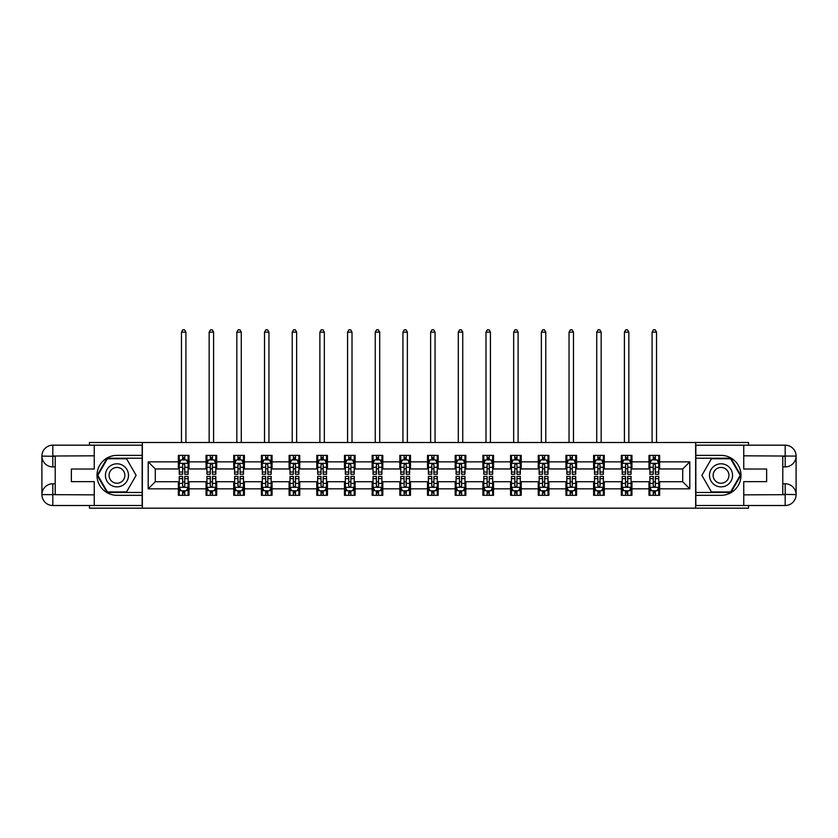 <?xml version="1.0" encoding="UTF-8"?>
<svg xmlns="http://www.w3.org/2000/svg" width="838" height="838" viewBox="0 0 838 838"><rect width="100%" height="100%" fill="white"/><g stroke="black" fill="none" stroke-linecap="round" stroke-linejoin="round"><path stroke-width="1.26" d="M89.457 505.513L89.457 508.174L748.544 508.174L748.544 505.513M748.544 445.177L748.544 442.516L695.655 442.516L695.655 508.174M695.655 442.516L89.457 442.516L89.457 445.177M142.345 508.174L142.345 442.516M659.632 461.853L659.632 455.38L648.989 455.38L648.989 461.853L631.946 461.853L631.946 455.38L621.304 455.38L621.304 461.853L604.271 461.853L604.271 455.38L593.618 455.38L593.618 461.853L576.586 461.853L576.586 455.38L565.933 455.38L565.933 461.853L548.9 461.853L548.9 455.38L538.247 455.38L538.247 461.853L521.215 461.853L521.215 455.38L510.572 455.38L510.572 461.853L493.53 461.853L493.53 455.38L482.887 455.38L482.887 461.853L465.844 461.853L465.844 455.38L455.202 455.38L455.202 461.853L438.169 461.853L438.169 455.38L427.516 455.38L427.516 461.853L410.484 461.853L410.484 455.38L399.831 455.38L399.831 461.853L382.798 461.853L382.798 455.38L372.156 455.38L372.156 461.853L355.113 461.853L355.113 455.38L344.47 455.38L344.47 461.853L327.428 461.853L327.428 455.38L316.785 455.38L316.785 461.853L299.753 461.853L299.753 455.38L289.1 455.38L289.1 461.853L272.067 461.853L272.067 455.38L261.414 455.38L261.414 461.853L244.382 461.853L244.382 455.38L233.729 455.38L233.729 461.853L216.696 461.853L216.696 455.38L206.054 455.38L206.054 461.853L189.011 461.853L189.011 455.38L178.368 455.38L178.368 461.853L148.2 461.853L148.2 488.826L155.292 481.735L178.368 481.735L178.368 495.31L189.011 495.31L189.011 481.735L206.054 481.735L206.054 495.31L216.696 495.31L216.696 481.735L233.729 481.735L233.729 495.31L244.382 495.31L244.382 481.735L261.414 481.735L261.414 495.31L272.067 495.31L272.067 481.735L289.1 481.735L289.1 495.31L299.753 495.31L299.753 481.735L316.785 481.735L316.785 495.31L327.428 495.31L327.428 481.735L344.47 481.735L344.47 495.31L355.113 495.31L355.113 481.735L372.156 481.735L372.156 495.31L382.798 495.31L382.798 481.735L399.831 481.735L399.831 495.31L410.484 495.31L410.484 481.735L427.516 481.735L427.516 495.31L438.169 495.31L438.169 481.735L455.202 481.735L455.202 495.31L465.844 495.31L465.844 481.735L482.887 481.735L482.887 495.31L493.53 495.31L493.53 481.735L510.572 481.735L510.572 495.31L521.215 495.31L521.215 481.735L538.247 481.735L538.247 495.31L548.9 495.31L548.9 481.735L565.933 481.735L565.933 495.31L576.586 495.31L576.586 481.735L593.618 481.735L593.618 495.31L604.271 495.31L604.271 481.735L621.304 481.735L621.304 495.31L631.946 495.31L631.946 481.735L648.989 481.735L648.989 495.31L659.632 495.31L659.632 481.735L682.708 481.735L682.708 468.955L659.632 468.955L659.632 461.853L689.8 461.853L689.8 488.826L659.632 488.826M648.989 488.826L631.946 488.826M621.304 488.826L604.271 488.826M593.618 488.826L576.586 488.826M565.933 488.826L548.9 488.826M538.247 488.826L521.215 488.826M510.572 488.826L493.53 488.826M482.887 488.826L465.844 488.826M455.202 488.826L438.169 488.826M427.516 488.826L410.484 488.826M399.831 488.826L382.798 488.826M372.156 488.826L355.113 488.826M344.47 488.826L327.428 488.826M316.785 488.826L299.753 488.826M289.1 488.826L272.067 488.826M261.414 488.826L244.382 488.826M233.729 488.826L216.696 488.826M206.054 488.826L189.011 488.826M178.368 488.826L148.2 488.826M648.989 461.853L648.989 468.955L631.946 468.955L631.946 461.853M621.304 461.853L621.304 468.955L604.271 468.955L604.271 461.853M593.618 461.853L593.618 468.955L576.586 468.955L576.586 461.853M565.933 461.853L565.933 468.955L548.9 468.955L548.9 461.853M538.247 461.853L538.247 468.955L521.215 468.955L521.215 461.853M510.572 461.853L510.572 468.955L493.53 468.955L493.53 461.853M482.887 461.853L482.887 468.955L465.844 468.955L465.844 461.853M455.202 461.853L455.202 468.955L438.169 468.955L438.169 461.853M427.516 461.853L427.516 468.955L410.484 468.955L410.484 461.853M399.831 461.853L399.831 468.955L382.798 468.955L382.798 461.853M372.156 461.853L372.156 468.955L355.113 468.955L355.113 461.853M344.47 461.853L344.47 468.955L327.428 468.955L327.428 461.853M316.785 461.853L316.785 468.955L299.753 468.955L299.753 461.853M289.1 461.853L289.1 468.955L272.067 468.955L272.067 461.853M261.414 461.853L261.414 468.955L244.382 468.955L244.382 461.853M233.729 461.853L233.729 468.955L216.696 468.955L216.696 461.853M206.054 461.853L206.054 468.955L189.011 468.955L189.011 461.853M178.368 461.853L178.368 468.955L155.292 468.955L148.2 461.853M155.292 468.955L155.292 481.735M689.8 488.826L682.708 481.735M682.708 468.955L689.8 461.853M178.368 459.811L179.248 459.811M182.621 459.811L184.758 459.811M188.131 459.811L189.011 459.811M178.368 468.777L179.248 468.777M182.621 468.777L184.758 468.777M188.131 468.777L189.011 468.777M178.368 481.913L179.248 481.913M182.621 481.913L184.758 481.913M188.131 481.913L189.011 481.913M178.368 490.869L179.248 490.869M182.621 490.869L184.758 490.869M188.131 490.869L189.011 490.869M206.054 481.913L206.934 481.913M210.307 481.913L212.433 481.913M215.806 481.913L216.696 481.913M206.054 490.869L206.934 490.869M210.307 490.869L212.433 490.869M215.806 490.869L216.696 490.869M206.054 459.811L206.934 459.811M210.307 459.811L212.433 459.811M215.806 459.811L216.696 459.811M206.054 468.777L206.934 468.777M210.307 468.777L212.433 468.777M215.806 468.777L216.696 468.777M233.729 481.913L234.619 481.913M237.992 481.913L240.118 481.913M243.491 481.913L244.382 481.913M233.729 490.869L234.619 490.869M237.992 490.869L240.118 490.869M243.491 490.869L244.382 490.869M233.729 459.811L234.619 459.811M237.992 459.811L240.118 459.811M243.491 459.811L244.382 459.811M233.729 468.777L234.619 468.777M237.992 468.777L240.118 468.777M243.491 468.777L244.382 468.777M261.414 481.913L262.304 481.913M265.677 481.913L267.804 481.913M271.177 481.913L272.067 481.913M261.414 490.869L262.304 490.869M265.677 490.869L267.804 490.869M271.177 490.869L272.067 490.869M261.414 459.811L262.304 459.811M265.677 459.811L267.804 459.811M271.177 459.811L272.067 459.811M261.414 468.777L262.304 468.777M265.677 468.777L267.804 468.777M271.177 468.777L272.067 468.777M289.1 481.913L289.99 481.913M293.363 481.913L295.489 481.913M298.862 481.913L299.753 481.913M289.1 490.869L289.99 490.869M293.363 490.869L295.489 490.869M298.862 490.869L299.753 490.869M289.1 459.811L289.99 459.811M293.363 459.811L295.489 459.811M298.862 459.811L299.753 459.811M289.1 468.777L289.99 468.777M293.363 468.777L295.489 468.777M298.862 468.777L299.753 468.777M316.785 481.913L317.675 481.913M321.038 481.913L323.175 481.913M326.548 481.913L327.428 481.913M316.785 490.869L317.675 490.869M321.038 490.869L323.175 490.869M326.548 490.869L327.428 490.869M316.785 459.811L317.675 459.811M321.038 459.811L323.175 459.811M326.548 459.811L327.428 459.811M316.785 468.777L317.675 468.777M321.038 468.777L323.175 468.777M326.548 468.777L327.428 468.777M344.47 481.913L345.35 481.913M348.723 481.913L350.86 481.913M354.223 481.913L355.113 481.913M344.47 490.869L345.35 490.869M348.723 490.869L350.86 490.869M354.223 490.869L355.113 490.869M344.47 459.811L345.35 459.811M348.723 459.811L350.86 459.811M354.223 459.811L355.113 459.811M344.47 468.777L345.35 468.777M348.723 468.777L350.86 468.777M354.223 468.777L355.113 468.777M372.156 481.913L373.036 481.913M376.409 481.913L378.535 481.913M381.908 481.913L382.798 481.913M372.156 490.869L373.036 490.869M376.409 490.869L378.535 490.869M381.908 490.869L382.798 490.869M372.156 459.811L373.036 459.811M376.409 459.811L378.535 459.811M381.908 459.811L382.798 459.811M372.156 468.777L373.036 468.777M376.409 468.777L378.535 468.777M381.908 468.777L382.798 468.777M399.831 481.913L400.721 481.913M404.094 481.913L406.221 481.913M409.593 481.913L410.484 481.913M399.831 490.869L400.721 490.869M404.094 490.869L406.221 490.869M409.593 490.869L410.484 490.869M399.831 459.811L400.721 459.811M404.094 459.811L406.221 459.811M409.593 459.811L410.484 459.811M399.831 468.777L400.721 468.777M404.094 468.777L406.221 468.777M409.593 468.777L410.484 468.777M427.516 481.913L428.407 481.913M431.78 481.913L433.906 481.913M437.279 481.913L438.169 481.913M427.516 490.869L428.407 490.869M431.78 490.869L433.906 490.869M437.279 490.869L438.169 490.869M427.516 459.811L428.407 459.811M431.78 459.811L433.906 459.811M437.279 459.811L438.169 459.811M427.516 468.777L428.407 468.777M431.78 468.777L433.906 468.777M437.279 468.777L438.169 468.777M455.202 481.913L456.092 481.913M459.465 481.913L461.591 481.913M464.964 481.913L465.844 481.913M455.202 490.869L456.092 490.869M459.465 490.869L461.591 490.869M464.964 490.869L465.844 490.869M455.202 459.811L456.092 459.811M459.465 459.811L461.591 459.811M464.964 459.811L465.844 459.811M455.202 468.777L456.092 468.777M459.465 468.777L461.591 468.777M464.964 468.777L465.844 468.777M482.887 481.913L483.777 481.913M487.14 481.913L489.277 481.913M492.65 481.913L493.53 481.913M482.887 490.869L483.777 490.869M487.14 490.869L489.277 490.869M492.65 490.869L493.53 490.869M482.887 459.811L483.777 459.811M487.14 459.811L489.277 459.811M492.65 459.811L493.53 459.811M482.887 468.777L483.777 468.777M487.14 468.777L489.277 468.777M492.65 468.777L493.53 468.777M510.572 481.913L511.452 481.913M514.825 481.913L516.962 481.913M520.325 481.913L521.215 481.913M510.572 490.869L511.452 490.869M514.825 490.869L516.962 490.869M520.325 490.869L521.215 490.869M510.572 459.811L511.452 459.811M514.825 459.811L516.962 459.811M520.325 459.811L521.215 459.811M510.572 468.777L511.452 468.777M514.825 468.777L516.962 468.777M520.325 468.777L521.215 468.777M538.247 481.913L539.138 481.913M542.511 481.913L544.637 481.913M548.01 481.913L548.9 481.913M538.247 490.869L539.138 490.869M542.511 490.869L544.637 490.869M548.01 490.869L548.9 490.869M538.247 459.811L539.138 459.811M542.511 459.811L544.637 459.811M548.01 459.811L548.9 459.811M538.247 468.777L539.138 468.777M542.511 468.777L544.637 468.777M548.01 468.777L548.9 468.777M565.933 481.913L566.823 481.913M570.196 481.913L572.323 481.913M575.696 481.913L576.586 481.913M565.933 490.869L566.823 490.869M570.196 490.869L572.323 490.869M575.696 490.869L576.586 490.869M565.933 459.811L566.823 459.811M570.196 459.811L572.323 459.811M575.696 459.811L576.586 459.811M565.933 468.777L566.823 468.777M570.196 468.777L572.323 468.777M575.696 468.777L576.586 468.777M593.618 481.913L594.509 481.913M597.882 481.913L600.008 481.913M603.381 481.913L604.271 481.913M593.618 490.869L594.509 490.869M597.882 490.869L600.008 490.869M603.381 490.869L604.271 490.869M593.618 459.811L594.509 459.811M597.882 459.811L600.008 459.811M603.381 459.811L604.271 459.811M593.618 468.777L594.509 468.777M597.882 468.777L600.008 468.777M603.381 468.777L604.271 468.777M621.304 481.913L622.194 481.913M625.567 481.913L627.693 481.913M631.066 481.913L631.946 481.913M621.304 490.869L622.194 490.869M625.567 490.869L627.693 490.869M631.066 490.869L631.946 490.869M621.304 459.811L622.194 459.811M625.567 459.811L627.693 459.811M631.066 459.811L631.946 459.811M621.304 468.777L622.194 468.777M625.567 468.777L627.693 468.777M631.066 468.777L631.946 468.777M648.989 481.913L649.869 481.913M653.242 481.913L655.379 481.913M658.752 481.913L659.632 481.913M648.989 490.869L649.869 490.869M653.242 490.869L655.379 490.869M658.752 490.869L659.632 490.869M648.989 459.811L649.869 459.811M653.242 459.811L655.379 459.811M658.752 459.811L659.632 459.811M648.989 468.777L649.869 468.777M653.242 468.777L655.379 468.777M658.752 468.777L659.632 468.777M184.758 457.684L182.621 457.684M188.131 472.056L184.758 472.056L184.758 474.277L188.131 474.277L188.131 463.456L186.35 459.905L181.029 459.905L179.248 463.456L179.248 474.277L182.621 474.277L182.621 472.056L179.248 472.056M179.248 463.456L179.248 455.38M188.131 463.456L188.131 455.38M182.621 459.905L182.621 455.38M184.758 455.38L184.758 459.905M184.758 472.056L184.758 464.786L183.574 463.728L182.632 464.64L182.621 472.056M185.91 442.516L185.91 332.131L181.469 332.131L181.469 442.516M181.469 332.131L182.799 329.826L184.58 329.826L185.91 332.131M182.621 492.995L184.758 492.995M179.248 478.634L182.621 478.634L182.621 476.403L179.248 476.403L179.248 487.234L181.029 490.785L186.35 490.785L188.131 487.234L188.131 476.403L184.758 476.403L184.758 478.634L188.131 478.634M188.131 487.234L188.131 495.31M179.248 487.234L179.248 495.31M184.758 490.785L184.758 495.31M182.621 495.31L182.621 490.785M182.621 478.634L182.621 485.904L183.805 486.962L184.748 486.05L184.758 478.634M122.736 465.352A11.533 11.533 0 0 0 106.971 469.573A11.533 11.533 0 0 0 111.203 485.328A11.533 11.533 0 0 0 126.957 481.106A11.533 11.533 0 0 0 122.736 465.352M120.913 468.505A7.898 7.898 0 0 0 110.124 471.396A7.898 7.898 0 0 0 113.015 482.185A7.898 7.898 0 0 0 123.804 479.294A7.898 7.898 0 0 0 120.913 468.505M126.548 491.937L107.39 491.937L97.805 475.345L107.39 458.753L126.548 458.753L136.123 475.345L126.548 491.937M726.797 465.352A11.533 11.533 0 0 0 711.043 469.573A11.533 11.533 0 0 0 715.264 485.328A11.533 11.533 0 0 0 731.029 481.106A11.533 11.533 0 0 0 726.797 465.352M724.985 468.505A7.898 7.898 0 0 0 714.196 471.396A7.898 7.898 0 0 0 717.087 482.185A7.898 7.898 0 0 0 727.876 479.294A7.898 7.898 0 0 0 724.985 468.505M730.61 491.937L711.452 491.937L701.877 475.345L711.452 458.753L730.61 458.753L740.195 475.345L730.61 491.937M55.214 466.913L52.815 466.913A10.915 10.915 0 0 1 41.9 456.092A10.915 10.915 0 0 1 52.815 445.177L142.167 445.177L142.167 455.38L116.964 455.38A19.965 19.965 0 0 0 96.999 475.345A19.965 19.965 0 0 0 116.964 495.31L142.167 495.31L142.167 505.513L52.815 505.513A10.915 10.915 0 0 1 41.9 494.598A10.915 10.915 0 0 1 52.815 483.777L55.214 483.777M142.167 495.31L142.167 455.38M94.254 445.177L94.254 469.039L71.356 469.039L71.356 481.641L94.254 481.641L94.254 505.513M52.815 466.913A10.915 10.915 0 0 1 41.9 456.092L52.815 456.27L52.815 466.913A10.915 10.915 0 0 1 41.9 456.092L41.9 494.598L94.254 494.86M52.815 494.86L52.815 505.513A10.915 10.915 0 0 1 41.9 494.598A10.915 10.915 0 0 1 52.815 483.777L52.815 494.42L55.214 494.42L55.214 456.27L52.815 456.27M142.167 458.218L107.075 458.218L97.187 475.345L107.075 492.472L142.167 492.472M782.786 483.777L785.185 483.777A10.915 10.915 0 0 1 796.1 494.598A10.915 10.915 0 0 1 785.185 505.513L695.833 505.513L695.833 495.31L721.036 495.31A19.965 19.965 0 0 0 741.002 475.345A19.965 19.965 0 0 0 721.036 455.38L695.833 455.38L695.833 445.177L785.185 445.177A10.915 10.915 0 0 1 796.1 456.092A10.915 10.915 0 0 1 785.185 466.913L782.786 466.913M695.833 455.38L695.833 495.31M743.746 505.513L743.746 481.641L766.644 481.641L766.644 469.039L743.746 469.039L743.746 445.177M785.185 483.777A10.915 10.915 0 0 1 796.1 494.598L785.185 494.42L785.185 483.777A10.915 10.915 0 0 1 796.1 494.598L796.1 456.092L743.746 455.82M785.185 455.82L785.185 445.177A10.915 10.915 0 0 1 796.1 456.092A10.915 10.915 0 0 1 785.185 466.913L785.185 456.27L782.786 456.27L782.786 494.42L785.185 494.42M695.833 492.472L730.925 492.472L740.813 475.345L730.925 458.218L695.833 458.218M212.433 457.684L210.307 457.684M215.806 472.056L212.433 472.056L212.433 474.277L215.806 474.277L215.806 463.456L214.036 459.905L208.714 459.905L206.934 463.456L206.934 474.277L210.307 474.277L210.307 472.056L206.934 472.056M206.934 463.456L206.934 455.38M215.806 463.456L215.806 455.38M210.307 459.905L210.307 455.38M212.433 455.38L212.433 459.905M212.433 472.056L212.433 464.786L211.26 463.728L210.317 464.64L210.307 472.056M213.596 442.516L213.596 332.131L209.154 332.131L209.154 442.516M209.154 332.131L210.485 329.826L212.265 329.826L213.596 332.131M240.118 457.684L237.992 457.684M243.491 472.056L240.118 472.056L240.118 474.277L243.491 474.277L243.491 463.456L241.721 459.905L236.4 459.905L234.619 463.456L234.619 474.277L237.992 474.277L237.992 472.056L234.619 472.056M234.619 463.456L234.619 455.38M243.491 463.456L243.491 455.38M237.992 459.905L237.992 455.38M240.118 455.38L240.118 459.905M240.118 472.056L240.118 464.786L238.945 463.728L238.002 464.64L237.992 472.056M241.271 442.516L241.271 332.131L236.84 332.131L236.84 442.516M236.84 332.131L238.17 329.826L239.94 329.826L241.271 332.131M210.307 492.995L212.433 492.995M206.934 478.634L210.307 478.634L210.307 476.403L206.934 476.403L206.934 487.234L208.714 490.785L214.036 490.785L215.806 487.234L215.806 476.403L212.433 476.403L212.433 478.634L215.806 478.634M215.806 487.234L215.806 495.31M206.934 487.234L206.934 495.31M212.433 490.785L212.433 495.31M210.307 495.31L210.307 490.785M210.307 478.634L210.307 485.904L211.49 486.962L212.433 486.05L212.433 478.634M237.992 492.995L240.118 492.995M234.619 478.634L237.992 478.634L237.992 476.403L234.619 476.403L234.619 487.234L236.4 490.785L241.721 490.785L243.491 487.234L243.491 476.403L240.118 476.403L240.118 478.634L243.491 478.634M243.491 487.234L243.491 495.31M234.619 487.234L234.619 495.31M240.118 490.785L240.118 495.31M237.992 495.31L237.992 490.785M237.992 478.634L237.992 485.904L239.165 486.962L240.108 486.05L240.118 478.634M267.804 457.684L265.677 457.684M271.177 472.056L267.804 472.056L267.804 474.277L271.177 474.277L271.177 463.456L269.407 459.905L264.075 459.905L262.304 463.456L262.304 474.277L265.677 474.277L265.677 472.056L262.304 472.056M262.304 463.456L262.304 455.38M271.177 463.456L271.177 455.38M265.677 459.905L265.677 455.38M267.804 455.38L267.804 459.905M267.804 472.056L267.804 464.786L266.631 463.728L265.688 464.64L265.677 472.056M268.956 442.516L268.956 332.131L264.525 332.131L264.525 442.516M264.525 332.131L265.856 329.826L267.626 329.826L268.956 332.131M295.489 457.684L293.363 457.684M298.862 472.056L295.489 472.056L295.489 474.277L298.862 474.277L298.862 463.456L297.081 459.905L291.76 459.905L289.99 463.456L289.99 474.277L293.363 474.277L293.363 472.056L289.99 472.056M289.99 463.456L289.99 455.38M298.862 463.456L298.862 455.38M293.363 459.905L293.363 455.38M295.489 455.38L295.489 459.905M295.489 472.056L295.489 464.786L294.316 463.728L293.373 464.64L293.363 472.056M296.642 442.516L296.642 332.131L292.211 332.131L292.211 442.516M292.211 332.131L293.541 329.826L295.311 329.826L296.642 332.131M323.175 457.684L321.038 457.684M326.548 472.056L323.175 472.056L323.175 474.277L326.548 474.277L326.548 463.456L324.767 459.905L319.446 459.905L317.675 463.456L317.675 474.277L321.038 474.277L321.038 472.056L317.675 472.056M317.675 463.456L317.675 455.38M326.548 463.456L326.548 455.38M321.038 459.905L321.038 455.38M323.175 455.38L323.175 459.905M323.175 472.056L323.175 464.786L321.991 463.728L321.048 464.64L321.038 472.056M324.327 442.516L324.327 332.131L319.886 332.131L319.886 442.516M319.886 332.131L321.216 329.826L322.997 329.826L324.327 332.131M265.677 492.995L267.804 492.995M262.304 478.634L265.677 478.634L265.677 476.403L262.304 476.403L262.304 487.234L264.075 490.785L269.407 490.785L271.177 487.234L271.177 476.403L267.804 476.403L267.804 478.634L271.177 478.634M271.177 487.234L271.177 495.31M262.304 487.234L262.304 495.31M267.804 490.785L267.804 495.31M265.677 495.31L265.677 490.785M265.677 478.634L265.677 485.904L266.851 486.962L267.793 486.05L267.804 478.634M293.363 492.995L295.489 492.995M289.99 478.634L293.363 478.634L293.363 476.403L289.99 476.403L289.99 487.234L291.76 490.785L297.081 490.785L298.862 487.234L298.862 476.403L295.489 476.403L295.489 478.634L298.862 478.634M298.862 487.234L298.862 495.31M289.99 487.234L289.99 495.31M295.489 490.785L295.489 495.31M293.363 495.31L293.363 490.785M293.363 478.634L293.363 485.904L294.536 486.962L295.479 486.05L295.489 478.634M321.038 492.995L323.175 492.995M317.675 478.634L321.038 478.634L321.038 476.403L317.675 476.403L317.675 487.234L319.446 490.785L324.767 490.785L326.548 487.234L326.548 476.403L323.175 476.403L323.175 478.634L326.548 478.634M326.548 487.234L326.548 495.31M317.675 487.234L317.675 495.31M323.175 490.785L323.175 495.31M321.038 495.31L321.038 490.785M321.038 478.634L321.038 485.904L322.221 486.962L323.164 486.05L323.175 478.634M350.86 457.684L348.723 457.684M354.223 472.056L350.86 472.056L350.86 474.277L354.223 474.277L354.223 463.456L352.452 459.905L347.131 459.905L345.35 463.456L345.35 474.277L348.723 474.277L348.723 472.056L345.35 472.056M345.35 463.456L345.35 455.38M354.223 463.456L354.223 455.38M348.723 459.905L348.723 455.38M350.86 455.38L350.86 459.905M350.86 472.056L350.86 464.786L349.676 463.728L348.734 464.64L348.723 472.056M352.012 442.516L352.012 332.131L347.571 332.131L347.571 442.516M347.571 332.131L348.901 329.826L350.682 329.826L352.012 332.131M348.723 492.995L350.86 492.995M345.35 478.634L348.723 478.634L348.723 476.403L345.35 476.403L345.35 487.234L347.131 490.785L352.452 490.785L354.223 487.234L354.223 476.403L350.86 476.403L350.86 478.634L354.223 478.634M354.223 487.234L354.223 495.31M345.35 487.234L345.35 495.31M350.86 490.785L350.86 495.31M348.723 495.31L348.723 490.785M348.723 478.634L348.723 485.904L349.907 486.962L350.85 486.05L350.86 478.634M378.535 457.684L376.409 457.684M381.908 472.056L378.535 472.056L378.535 474.277L381.908 474.277L381.908 463.456L380.138 459.905L374.816 459.905L373.036 463.456L373.036 474.277L376.409 474.277L376.409 472.056L373.036 472.056M373.036 463.456L373.036 455.38M381.908 463.456L381.908 455.38M376.409 459.905L376.409 455.38M378.535 455.38L378.535 459.905M378.535 472.056L378.535 464.786L377.362 463.728L376.419 464.64L376.409 472.056M379.698 442.516L379.698 332.131L375.256 332.131L375.256 442.516M375.256 332.131L376.587 329.826L378.357 329.826L379.698 332.131M376.409 492.995L378.535 492.995M373.036 478.634L376.409 478.634L376.409 476.403L373.036 476.403L373.036 487.234L374.816 490.785L380.138 490.785L381.908 487.234L381.908 476.403L378.535 476.403L378.535 478.634L381.908 478.634M381.908 487.234L381.908 495.31M373.036 487.234L373.036 495.31M378.535 490.785L378.535 495.31M376.409 495.31L376.409 490.785M376.409 478.634L376.409 485.904L377.582 486.962L378.525 486.05L378.535 478.634M406.221 457.684L404.094 457.684M409.593 472.056L406.221 472.056L406.221 474.277L409.593 474.277L409.593 463.456L407.823 459.905L402.491 459.905L400.721 463.456L400.721 474.277L404.094 474.277L404.094 472.056L400.721 472.056M400.721 463.456L400.721 455.38M409.593 463.456L409.593 455.38M404.094 459.905L404.094 455.38M406.221 455.38L406.221 459.905M406.221 472.056L406.221 464.786L405.047 463.728L404.105 464.64L404.094 472.056M407.373 442.516L407.373 332.131L402.942 332.131L402.942 442.516M402.942 332.131L404.272 329.826L406.042 329.826L407.373 332.131M404.094 492.995L406.221 492.995M400.721 478.634L404.094 478.634L404.094 476.403L400.721 476.403L400.721 487.234L402.491 490.785L407.823 490.785L409.593 487.234L409.593 476.403L406.221 476.403L406.221 478.634L409.593 478.634M409.593 487.234L409.593 495.31M400.721 487.234L400.721 495.31M406.221 490.785L406.221 495.31M404.094 495.31L404.094 490.785M404.094 478.634L404.094 485.904L405.267 486.962L406.21 486.05L406.221 478.634M433.906 457.684L431.78 457.684M437.279 472.056L433.906 472.056L433.906 474.277L437.279 474.277L437.279 463.456L435.509 459.905L430.177 459.905L428.407 463.456L428.407 474.277L431.78 474.277L431.78 472.056L428.407 472.056M428.407 463.456L428.407 455.38M437.279 463.456L437.279 455.38M431.78 459.905L431.78 455.38M433.906 455.38L433.906 459.905M433.906 472.056L433.906 464.786L432.733 463.728L431.79 464.64L431.78 472.056M435.058 442.516L435.058 332.131L430.627 332.131L430.627 442.516M430.627 332.131L431.958 329.826L433.728 329.826L435.058 332.131M431.78 492.995L433.906 492.995M428.407 478.634L431.78 478.634L431.78 476.403L428.407 476.403L428.407 487.234L430.177 490.785L435.509 490.785L437.279 487.234L437.279 476.403L433.906 476.403L433.906 478.634L437.279 478.634M437.279 487.234L437.279 495.31M428.407 487.234L428.407 495.31M433.906 490.785L433.906 495.31M431.78 495.31L431.78 490.785M431.78 478.634L431.78 485.904L432.953 486.962L433.895 486.05L433.906 478.634M461.591 457.684L459.465 457.684M464.964 472.056L461.591 472.056L461.591 474.277L464.964 474.277L464.964 463.456L463.184 459.905L457.862 459.905L456.092 463.456L456.092 474.277L459.465 474.277L459.465 472.056L456.092 472.056M456.092 463.456L456.092 455.38M464.964 463.456L464.964 455.38M459.465 459.905L459.465 455.38M461.591 455.38L461.591 459.905M461.591 472.056L461.591 464.786L460.418 463.728L459.475 464.64L459.465 472.056M462.744 442.516L462.744 332.131L458.302 332.131L458.302 442.516M458.302 332.131L459.643 329.826L461.413 329.826L462.744 332.131M459.465 492.995L461.591 492.995M456.092 478.634L459.465 478.634L459.465 476.403L456.092 476.403L456.092 487.234L457.862 490.785L463.184 490.785L464.964 487.234L464.964 476.403L461.591 476.403L461.591 478.634L464.964 478.634M464.964 487.234L464.964 495.31M456.092 487.234L456.092 495.31M461.591 490.785L461.591 495.31M459.465 495.31L459.465 490.785M459.465 478.634L459.465 485.904L460.638 486.962L461.581 486.05L461.591 478.634M489.277 457.684L487.14 457.684M492.65 472.056L489.277 472.056L489.277 474.277L492.65 474.277L492.65 463.456L490.869 459.905L485.548 459.905L483.777 463.456L483.777 474.277L487.14 474.277L487.14 472.056L483.777 472.056M483.777 463.456L483.777 455.38M492.65 463.456L492.65 455.38M487.14 459.905L487.14 455.38M489.277 455.38L489.277 459.905M489.277 472.056L489.277 464.786L488.093 463.728L487.15 464.64L487.14 472.056M490.429 442.516L490.429 332.131L485.988 332.131L485.988 442.516M485.988 332.131L487.318 329.826L489.099 329.826L490.429 332.131M487.14 492.995L489.277 492.995M483.777 478.634L487.14 478.634L487.14 476.403L483.777 476.403L483.777 487.234L485.548 490.785L490.869 490.785L492.65 487.234L492.65 476.403L489.277 476.403L489.277 478.634L492.65 478.634M492.65 487.234L492.65 495.31M483.777 487.234L483.777 495.31M489.277 490.785L489.277 495.31M487.14 495.31L487.14 490.785M487.14 478.634L487.14 485.904L488.324 486.962L489.266 486.05L489.277 478.634M516.962 457.684L514.825 457.684M520.325 472.056L516.962 472.056L516.962 474.277L520.325 474.277L520.325 463.456L518.554 459.905L513.233 459.905L511.452 463.456L511.452 474.277L514.825 474.277L514.825 472.056L511.452 472.056M511.452 463.456L511.452 455.38M520.325 463.456L520.325 455.38M514.825 459.905L514.825 455.38M516.962 455.38L516.962 459.905M516.962 472.056L516.962 464.786L515.779 463.728L514.836 464.64L514.825 472.056M518.114 442.516L518.114 332.131L513.673 332.131L513.673 442.516M513.673 332.131L515.003 329.826L516.784 329.826L518.114 332.131M514.825 492.995L516.962 492.995M511.452 478.634L514.825 478.634L514.825 476.403L511.452 476.403L511.452 487.234L513.233 490.785L518.554 490.785L520.325 487.234L520.325 476.403L516.962 476.403L516.962 478.634L520.325 478.634M520.325 487.234L520.325 495.31M511.452 487.234L511.452 495.31M516.962 490.785L516.962 495.31M514.825 495.31L514.825 490.785M514.825 478.634L514.825 485.904L516.009 486.962L516.952 486.05L516.962 478.634M544.637 457.684L542.511 457.684M548.01 472.056L544.637 472.056L544.637 474.277L548.01 474.277L548.01 463.456L546.24 459.905L540.919 459.905L539.138 463.456L539.138 474.277L542.511 474.277L542.511 472.056L539.138 472.056M539.138 463.456L539.138 455.38M548.01 463.456L548.01 455.38M542.511 459.905L542.511 455.38M544.637 455.38L544.637 459.905M544.637 472.056L544.637 464.786L543.464 463.728L542.521 464.64L542.511 472.056M545.789 442.516L545.789 332.131L541.358 332.131L541.358 442.516M541.358 332.131L542.689 329.826L544.459 329.826L545.789 332.131M542.511 492.995L544.637 492.995M539.138 478.634L542.511 478.634L542.511 476.403L539.138 476.403L539.138 487.234L540.919 490.785L546.24 490.785L548.01 487.234L548.01 476.403L544.637 476.403L544.637 478.634L548.01 478.634M548.01 487.234L548.01 495.31M539.138 487.234L539.138 495.31M544.637 490.785L544.637 495.31M542.511 495.31L542.511 490.785M542.511 478.634L542.511 485.904L543.684 486.962L544.627 486.05L544.637 478.634M572.323 457.684L570.196 457.684M575.696 472.056L572.323 472.056L572.323 474.277L575.696 474.277L575.696 463.456L573.925 459.905L568.593 459.905L566.823 463.456L566.823 474.277L570.196 474.277L570.196 472.056L566.823 472.056M566.823 463.456L566.823 455.38M575.696 463.456L575.696 455.38M570.196 459.905L570.196 455.38M572.323 455.38L572.323 459.905M572.323 472.056L572.323 464.786L571.149 463.728L570.207 464.64L570.196 472.056M573.475 442.516L573.475 332.131L569.044 332.131L569.044 442.516M569.044 332.131L570.374 329.826L572.145 329.826L573.475 332.131M570.196 492.995L572.323 492.995M566.823 478.634L570.196 478.634L570.196 476.403L566.823 476.403L566.823 487.234L568.593 490.785L573.925 490.785L575.696 487.234L575.696 476.403L572.323 476.403L572.323 478.634L575.696 478.634M575.696 487.234L575.696 495.31M566.823 487.234L566.823 495.31M572.323 490.785L572.323 495.31M570.196 495.31L570.196 490.785M570.196 478.634L570.196 485.904L571.369 486.962L572.312 486.05L572.323 478.634M600.008 457.684L597.882 457.684M603.381 472.056L600.008 472.056L600.008 474.277L603.381 474.277L603.381 463.456L601.6 459.905L596.279 459.905L594.509 463.456L594.509 474.277L597.882 474.277L597.882 472.056L594.509 472.056M594.509 463.456L594.509 455.38M603.381 463.456L603.381 455.38M597.882 459.905L597.882 455.38M600.008 455.38L600.008 459.905M600.008 472.056L600.008 464.786L598.835 463.728L597.892 464.64L597.882 472.056M601.16 442.516L601.16 332.131L596.729 332.131L596.729 442.516M596.729 332.131L598.06 329.826L599.83 329.826L601.16 332.131M597.882 492.995L600.008 492.995M594.509 478.634L597.882 478.634L597.882 476.403L594.509 476.403L594.509 487.234L596.279 490.785L601.6 490.785L603.381 487.234L603.381 476.403L600.008 476.403L600.008 478.634L603.381 478.634M603.381 487.234L603.381 495.31M594.509 487.234L594.509 495.31M600.008 490.785L600.008 495.31M597.882 495.31L597.882 490.785M597.882 478.634L597.882 485.904L599.055 486.962L599.998 486.05L600.008 478.634M627.693 457.684L625.567 457.684M631.066 472.056L627.693 472.056L627.693 474.277L631.066 474.277L631.066 463.456L629.286 459.905L623.964 459.905L622.194 463.456L622.194 474.277L625.567 474.277L625.567 472.056L622.194 472.056M622.194 463.456L622.194 455.38M631.066 463.456L631.066 455.38M625.567 459.905L625.567 455.38M627.693 455.38L627.693 459.905M627.693 472.056L627.693 464.786L626.51 463.728L625.567 464.64L625.567 472.056M628.846 442.516L628.846 332.131L624.404 332.131L624.404 442.516M624.404 332.131L625.735 329.826L627.515 329.826L628.846 332.131M625.567 492.995L627.693 492.995M622.194 478.634L625.567 478.634L625.567 476.403L622.194 476.403L622.194 487.234L623.964 490.785L629.286 490.785L631.066 487.234L631.066 476.403L627.693 476.403L627.693 478.634L631.066 478.634M631.066 487.234L631.066 495.31M622.194 487.234L622.194 495.31M627.693 490.785L627.693 495.31M625.567 495.31L625.567 490.785M625.567 478.634L625.567 485.904L626.74 486.962L627.683 486.05L627.693 478.634M655.379 457.684L653.242 457.684M658.752 472.056L655.379 472.056L655.379 474.277L658.752 474.277L658.752 463.456L656.971 459.905L651.65 459.905L649.869 463.456L649.869 474.277L653.242 474.277L653.242 472.056L649.869 472.056M649.869 463.456L649.869 455.38M658.752 463.456L658.752 455.38M653.242 459.905L653.242 455.38M655.379 455.38L655.379 459.905M655.379 472.056L655.379 464.786L654.195 463.728L653.252 464.64L653.242 472.056M656.531 442.516L656.531 332.131L652.09 332.131L652.09 442.516M652.09 332.131L653.42 329.826L655.201 329.826L656.531 332.131M653.242 492.995L655.379 492.995M649.869 478.634L653.242 478.634L653.242 476.403L649.869 476.403L649.869 487.234L651.65 490.785L656.971 490.785L658.752 487.234L658.752 476.403L655.379 476.403L655.379 478.634L658.752 478.634M658.752 487.234L658.752 495.31M649.869 487.234L649.869 495.31M655.379 490.785L655.379 495.31M653.242 495.31L653.242 490.785M653.242 478.634L653.242 485.904L654.426 486.962L655.368 486.05L655.379 478.634M188.079 463.362L179.301 463.362M179.248 460.114L180.924 460.114M186.455 460.114L188.131 460.114M182.621 467.3L179.248 467.3M188.131 467.3L184.758 467.3M184.758 458.815L182.621 458.815M179.301 487.318L188.079 487.318M188.131 490.565L186.455 490.565M180.924 490.565L179.248 490.565M184.758 483.39L188.131 483.39M179.248 483.39L182.621 483.39M182.621 491.875L184.758 491.875M94.254 455.82L52.564 456.019M41.9 494.598A10.915 10.915 0 0 1 52.815 483.777M41.9 456.092A10.915 10.915 0 0 1 52.815 445.177L52.815 455.82M743.746 494.86L785.436 494.671M796.1 456.092A10.915 10.915 0 0 1 785.185 466.913M796.1 494.598A10.915 10.915 0 0 1 785.185 505.513L785.185 494.86M215.764 463.362L206.986 463.362M206.934 460.114L208.61 460.114M214.14 460.114L215.806 460.114M210.307 467.3L206.934 467.3M215.806 467.3L212.433 467.3M212.433 458.815L210.307 458.815M243.449 463.362L234.661 463.362M234.619 460.114L236.285 460.114M241.826 460.114L243.491 460.114M237.992 467.3L234.619 467.3M243.491 467.3L240.118 467.3M240.118 458.815L237.992 458.815M206.986 487.318L215.764 487.318M215.806 490.565L214.14 490.565M208.61 490.565L206.934 490.565M212.433 483.39L215.806 483.39M206.934 483.39L210.307 483.39M210.307 491.875L212.433 491.875M234.661 487.318L243.449 487.318M243.491 490.565L241.826 490.565M236.285 490.565L234.619 490.565M240.118 483.39L243.491 483.39M234.619 483.39L237.992 483.39M237.992 491.875L240.118 491.875M271.135 463.362L262.346 463.362M262.304 460.114L263.97 460.114M269.511 460.114L271.177 460.114M265.677 467.3L262.304 467.3M271.177 467.3L267.804 467.3M267.804 458.815L265.677 458.815M298.82 463.362L290.032 463.362M289.99 460.114L291.655 460.114M297.197 460.114L298.862 460.114M293.363 467.3L289.99 467.3M298.862 467.3L295.489 467.3M295.489 458.815L293.363 458.815M326.495 463.362L317.717 463.362M317.675 460.114L319.341 460.114M324.872 460.114L326.548 460.114M321.038 467.3L317.675 467.3M326.548 467.3L323.175 467.3M323.175 458.815L321.038 458.815M262.346 487.318L271.135 487.318M271.177 490.565L269.511 490.565M263.97 490.565L262.304 490.565M267.804 483.39L271.177 483.39M262.304 483.39L265.677 483.39M265.677 491.875L267.804 491.875M290.032 487.318L298.82 487.318M298.862 490.565L297.197 490.565M291.655 490.565L289.99 490.565M295.489 483.39L298.862 483.39M289.99 483.39L293.363 483.39M293.363 491.875L295.489 491.875M317.717 487.318L326.495 487.318M326.548 490.565L324.872 490.565M319.341 490.565L317.675 490.565M323.175 483.39L326.548 483.39M317.675 483.39L321.038 483.39M321.038 491.875L323.175 491.875M354.181 463.362L345.403 463.362M345.35 460.114L347.026 460.114M352.557 460.114L354.223 460.114M348.723 467.3L345.35 467.3M354.223 467.3L350.86 467.3M350.86 458.815L348.723 458.815M345.403 487.318L354.181 487.318M354.223 490.565L352.557 490.565M347.026 490.565L345.35 490.565M350.86 483.39L354.223 483.39M345.35 483.39L348.723 483.39M348.723 491.875L350.86 491.875M381.866 463.362L373.078 463.362M373.036 460.114L374.701 460.114M380.243 460.114L381.908 460.114M376.409 467.3L373.036 467.3M381.908 467.3L378.535 467.3M378.535 458.815L376.409 458.815M373.078 487.318L381.866 487.318M381.908 490.565L380.243 490.565M374.701 490.565L373.036 490.565M378.535 483.39L381.908 483.39M373.036 483.39L376.409 483.39M376.409 491.875L378.535 491.875M409.552 463.362L400.763 463.362M400.721 460.114L402.387 460.114M407.928 460.114L409.593 460.114M404.094 467.3L400.721 467.3M409.593 467.3L406.221 467.3M406.221 458.815L404.094 458.815M400.763 487.318L409.552 487.318M409.593 490.565L407.928 490.565M402.387 490.565L400.721 490.565M406.221 483.39L409.593 483.39M400.721 483.39L404.094 483.39M404.094 491.875L406.221 491.875M437.237 463.362L428.448 463.362M428.407 460.114L430.072 460.114M435.613 460.114L437.279 460.114M431.78 467.3L428.407 467.3M437.279 467.3L433.906 467.3M433.906 458.815L431.78 458.815M428.448 487.318L437.237 487.318M437.279 490.565L435.613 490.565M430.072 490.565L428.407 490.565M433.906 483.39L437.279 483.39M428.407 483.39L431.78 483.39M431.78 491.875L433.906 491.875M464.922 463.362L456.134 463.362M456.092 460.114L457.758 460.114M463.299 460.114L464.964 460.114M459.465 467.3L456.092 467.3M464.964 467.3L461.591 467.3M461.591 458.815L459.465 458.815M456.134 487.318L464.922 487.318M464.964 490.565L463.299 490.565M457.758 490.565L456.092 490.565M461.591 483.39L464.964 483.39M456.092 483.39L459.465 483.39M459.465 491.875L461.591 491.875M492.597 463.362L483.819 463.362M483.777 460.114L485.443 460.114M490.974 460.114L492.65 460.114M487.14 467.3L483.777 467.3M492.65 467.3L489.277 467.3M489.277 458.815L487.14 458.815M483.819 487.318L492.597 487.318M492.65 490.565L490.974 490.565M485.443 490.565L483.777 490.565M489.277 483.39L492.65 483.39M483.777 483.39L487.14 483.39M487.14 491.875L489.277 491.875M520.283 463.362L511.505 463.362M511.452 460.114L513.128 460.114M518.659 460.114L520.325 460.114M514.825 467.3L511.452 467.3M520.325 467.3L516.962 467.3M516.962 458.815L514.825 458.815M511.505 487.318L520.283 487.318M520.325 490.565L518.659 490.565M513.128 490.565L511.452 490.565M516.962 483.39L520.325 483.39M511.452 483.39L514.825 483.39M514.825 491.875L516.962 491.875M547.968 463.362L539.18 463.362M539.138 460.114L540.803 460.114M546.345 460.114L548.01 460.114M542.511 467.3L539.138 467.3M548.01 467.3L544.637 467.3M544.637 458.815L542.511 458.815M539.18 487.318L547.968 487.318M548.01 490.565L546.345 490.565M540.803 490.565L539.138 490.565M544.637 483.39L548.01 483.39M539.138 483.39L542.511 483.39M542.511 491.875L544.637 491.875M575.654 463.362L566.865 463.362M566.823 460.114L568.489 460.114M574.03 460.114L575.696 460.114M570.196 467.3L566.823 467.3M575.696 467.3L572.323 467.3M572.323 458.815L570.196 458.815M566.865 487.318L575.654 487.318M575.696 490.565L574.03 490.565M568.489 490.565L566.823 490.565M572.323 483.39L575.696 483.39M566.823 483.39L570.196 483.39M570.196 491.875L572.323 491.875M603.339 463.362L594.551 463.362M594.509 460.114L596.174 460.114M601.715 460.114L603.381 460.114M597.882 467.3L594.509 467.3M603.381 467.3L600.008 467.3M600.008 458.815L597.882 458.815M594.551 487.318L603.339 487.318M603.381 490.565L601.715 490.565M596.174 490.565L594.509 490.565M600.008 483.39L603.381 483.39M594.509 483.39L597.882 483.39M597.882 491.875L600.008 491.875M631.014 463.362L622.236 463.362M622.194 460.114L623.86 460.114M629.39 460.114L631.066 460.114M625.567 467.3L622.194 467.3M631.066 467.3L627.693 467.3M627.693 458.815L625.567 458.815M622.236 487.318L631.014 487.318M631.066 490.565L629.39 490.565M623.86 490.565L622.194 490.565M627.693 483.39L631.066 483.39M622.194 483.39L625.567 483.39M625.567 491.875L627.693 491.875M658.699 463.362L649.921 463.362M649.869 460.114L651.545 460.114M657.076 460.114L658.752 460.114M653.242 467.3L649.869 467.3M658.752 467.3L655.379 467.3M655.379 458.815L653.242 458.815M649.921 487.318L658.699 487.318M658.752 490.565L657.076 490.565M651.545 490.565L649.869 490.565M655.379 483.39L658.752 483.39M649.869 483.39L653.242 483.39M653.242 491.875L655.379 491.875"/></g></svg>
